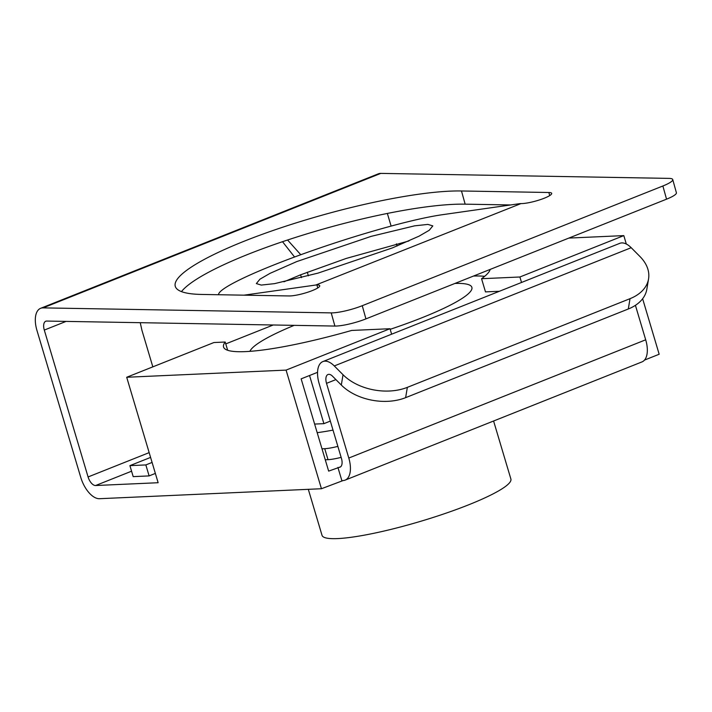 <?xml version="1.0" encoding="UTF-8"?>
<svg xmlns="http://www.w3.org/2000/svg" width="712" height="712" viewBox="0 0 712 712"><rect width="100%" height="100%" fill="white"/><g stroke="black" fill="none" stroke-linecap="round" stroke-linejoin="round"><path stroke-width="1.07" d="M392.365 247.918L317.997 273.123L274.574 283.634L261.26 285.076L256.347 283.581L259.933 279.202L270.035 273.355L296.797 261.562L371.166 236.357L414.589 225.846L427.903 224.405L432.816 225.9L429.229 230.279L419.128 236.126L392.365 247.918M408.928 240.959L346.237 258.429L300.5 274.85L283.937 281.81M181.471 291.6A162.291 29.058 164.4 0 1 247.892 254.38A162.291 29.058 164.4 0 1 465.159 204.166L510.664 204.958M316.244 284.853L521.015 203.579A17.391 3.115 -15.6 0 0 540.23 199.68A17.391 3.115 -15.6 0 0 551.684 193.37A17.391 3.115 -15.6 0 0 548.854 192.498L461.483 190.976A162.291 29.058 -15.6 0 0 244.225 241.19A162.291 29.058 -15.6 0 0 175.241 286.233A162.291 29.058 -15.6 0 0 201.692 294.439L289.063 295.952A17.391 3.115 -15.6 0 0 308.269 292.053A17.391 3.115 -15.6 0 0 319.733 285.743A17.391 3.115 -15.6 0 0 316.902 284.871L244.02 295.168M499.406 291.27L485.486 291.893L481.561 278.712A139.107 20.799 -16.6 0 0 490.185 269.403M473.498 276.051A139.107 20.799 163.4 0 1 484.641 276.345M43.085 307.878A23.184 11.775 -111.7 0 0 40.62 308.314L378.348 173.826A23.184 11.775 68.3 0 1 380.813 173.39L43.085 307.878L331.222 312.88A23.184 4.147 -15.6 0 0 362.257 305.706L365.932 318.887A23.184 4.147 164.4 0 1 334.889 326.06L46.752 321.067A9.274 4.708 68.3 0 0 45.773 321.237A9.274 4.708 68.3 0 0 44.295 330.074L88.083 476.96L149.164 452.627M662.872 185.992A23.184 4.147 -15.6 0 0 672.733 179.558L676.4 192.738A23.184 4.147 164.4 0 1 666.548 199.173L662.872 185.992L362.257 305.706M672.733 179.558A23.184 4.147 -15.6 0 0 668.951 178.383L380.813 173.39M520.365 203.57L441.823 214.784A127.519 13.377 -18.1 0 0 274.307 264.775A127.519 13.377 -18.1 0 0 218.513 294.732M666.548 199.173L365.932 318.887M300.615 274.805L301.461 277.644M294.563 257.005L282.522 241.706M287.577 240.015L300.784 254.727M307.29 272.189L308.376 275.811M387.364 213.484L391.111 226.051M396.415 243.86L397.065 246.023M131.569 471.202L95.604 485.522L158.135 482.718L126.7 377.262L286.082 370.107L321.441 488.735L343.086 480.556A23.184 11.775 -111.7 0 0 345.115 480.128A23.184 11.775 -111.7 0 0 348.791 458.038L645.695 339.802L635.416 305.323M317.552 372.323L301.14 378.855L328.65 471.122L339.152 467.375A9.274 4.708 -111.7 0 0 339.962 467.206A9.274 4.708 -111.7 0 0 341.44 458.368L319.172 383.67A23.184 11.775 68.3 0 1 322.856 361.58A23.184 11.775 68.3 0 1 334.293 365.941L343.033 374.735A46.369 30.598 9.5 0 0 407.344 387.355L405.626 397.661A46.369 30.598 -170.5 0 1 341.315 385.041L332.575 376.248A9.274 4.708 -111.7 0 0 328.001 374.503A9.274 4.708 -111.7 0 0 326.523 383.341L348.791 458.038M321.441 488.735L99.538 498.703A23.184 11.775 -111.7 0 1 80.732 477.289L36.944 330.404A23.184 11.775 -111.7 0 1 40.62 308.314M152.831 366.858L141.91 330.208L140.246 322.687M648.561 278.899L646.843 289.214A46.369 30.598 -170.5 0 1 628.304 308.99L630.022 298.675A46.369 30.598 9.5 0 0 648.561 278.899A46.369 30.598 9.5 0 0 639.937 256.498L631.197 247.705A23.184 11.775 -111.7 0 0 619.76 243.344L322.856 361.58M630.022 298.675L407.344 387.355M628.304 308.99L405.626 397.661M644.502 360.085L659.17 354.247L642.625 298.737M568.852 238.084L623.81 235.61L626.311 244.02M95.604 485.522A9.274 4.708 68.3 0 1 88.083 476.96M645.695 339.802A23.184 11.775 68.3 0 1 642.019 361.892L345.115 480.128M391.627 334.195L389.998 328.722L286.082 370.107M337.924 467.428L341.858 480.609M521.522 282.468L519.894 276.995L623.81 235.61M481.561 278.712L519.894 276.995M389.998 328.722L351.666 330.448A139.107 20.799 163.4 0 1 223.55 347.002A139.107 20.799 163.4 0 1 225.206 342.027L213.911 342.534L126.7 377.262M225.206 342.027L227.662 350.268M341.146 457.371A23.184 3.471 163.4 0 1 328.018 459.676L325.277 459.801M155.367 473.418L149.12 475.91L133.189 476.622L129.913 465.639L150.588 457.407M152.092 462.435L145.844 464.927L129.913 465.639M328.018 459.676L324.743 448.693L322.002 448.818M324.743 448.693A23.184 3.471 -16.6 0 0 337.871 446.388M333.02 430.11A100.855 15.085 163.4 0 1 317.187 432.673M149.12 475.91L145.844 464.927M294.163 325.357A115.922 17.337 -16.6 0 0 249.903 351.345M390.176 329.327A115.922 17.337 -16.6 0 0 422.091 317.694A115.922 17.337 -16.6 0 0 471.139 290.585A115.922 17.337 -16.6 0 0 454.941 283.447M493.585 420.997L510.887 479.034A98.532 14.738 163.4 0 1 468.567 504.844A98.532 14.738 163.4 0 1 373.551 533.35A98.532 14.738 163.4 0 1 322.029 535.335L308.314 489.331M314.624 424.067L323.898 423.658L330.323 421.095M323.898 423.658L309.542 375.509M273.23 324.992L225.757 343.896M461.483 190.976L465.159 204.166M316.902 284.871L317.757 287.959M339.152 467.375L340.674 466.769M66.082 321.397L44.295 330.074M631.197 247.705L334.293 365.941M335.913 379.603L326.523 383.341M334.889 326.06L331.222 312.88M341.315 385.041L343.033 374.735M548.854 192.498L549.717 195.595"/></g></svg>
